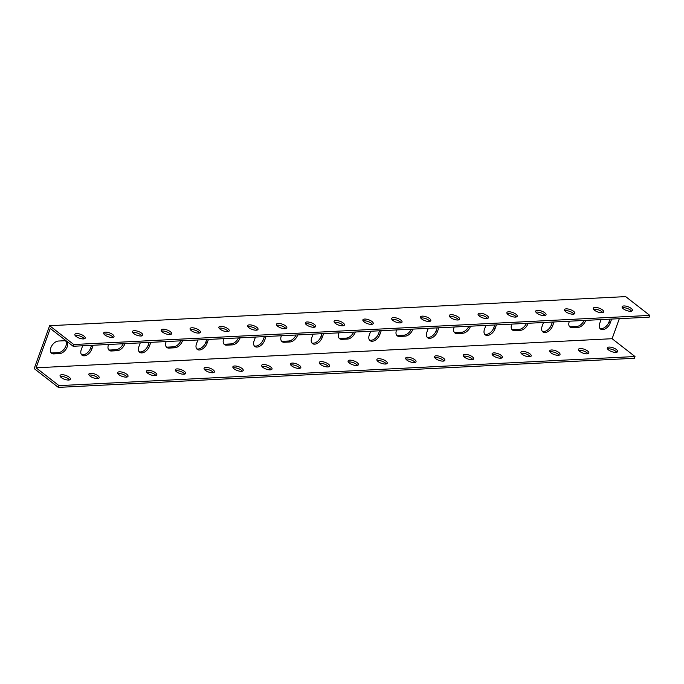 <?xml version="1.0" encoding="UTF-8"?>
<svg xmlns="http://www.w3.org/2000/svg" width="684" height="684" viewBox="0 0 684 684"><rect width="100%" height="100%" fill="white"/><g stroke="black" fill="none" stroke-linecap="round" stroke-linejoin="round"><path stroke-width="1.03" d="M35.671 364.495L34.2 368.591L58.337 387.392L58.969 385.631L36.081 367.804L50.257 328.44L73.137 346.266L649.167 317.171L649.8 315.409L625.663 296.608L49.633 325.712L35.671 364.495M569.473 326.507A7.362 4.531 127.9 0 0 570.986 326.738L576.749 326.448A7.362 4.531 127.9 0 0 584.059 320.454M511.871 329.423A7.362 4.531 127.9 0 0 513.385 329.654L519.147 329.363A7.362 4.531 127.9 0 0 526.458 323.37M454.27 332.33A7.362 4.531 127.9 0 0 455.783 332.561L461.538 332.27A7.362 4.531 127.9 0 0 468.848 326.277M396.669 335.237A7.362 4.531 127.9 0 0 398.182 335.468L403.936 335.177A7.362 4.531 127.9 0 0 411.246 329.184M339.059 338.152A7.362 4.531 127.9 0 0 340.572 338.383L346.335 338.093A7.362 4.531 127.9 0 0 353.645 332.099M281.457 341.059A7.362 4.531 127.9 0 0 282.971 341.29L288.733 341A7.362 4.531 127.9 0 0 296.044 335.006M223.856 343.966A7.362 4.531 127.9 0 0 225.369 344.197L231.132 343.907A7.362 4.531 127.9 0 0 238.442 337.913M166.255 346.882A7.362 4.531 127.9 0 0 167.768 347.113L173.531 346.822A7.362 4.531 127.9 0 0 180.841 340.829M108.653 349.789A7.362 4.531 127.9 0 0 110.167 350.02L115.921 349.729A7.362 4.531 127.9 0 0 123.231 343.736M51.052 352.705A7.362 4.531 127.9 0 0 52.565 352.935L58.32 352.636A7.362 4.531 127.9 0 0 64.877 348.053A7.362 4.531 127.9 0 0 65.715 340.974M81.464 354.611A7.362 4.531 127.9 0 0 90.579 348.139L91.588 345.334M139.066 351.704A7.362 4.531 127.9 0 0 148.18 345.232L149.189 342.428M196.676 348.789A7.362 4.531 127.9 0 0 205.781 342.316L206.79 339.512M254.277 345.882A7.362 4.531 127.9 0 0 263.383 339.409L264.392 336.605M311.878 342.966A7.362 4.531 127.9 0 0 320.984 336.502L321.993 333.698M369.48 340.059A7.362 4.531 127.9 0 0 378.594 333.587L379.603 330.782M427.081 337.152A7.362 4.531 127.9 0 0 436.195 330.68L437.204 327.875M484.682 334.237A7.362 4.531 127.9 0 0 493.797 327.764L494.806 324.968M542.292 331.33A7.362 4.531 127.9 0 0 551.398 324.857L552.407 322.053M599.894 328.423A7.362 4.531 127.9 0 0 608.999 321.95L610.008 319.146M649.8 315.409L73.769 344.514L49.633 325.712M623.859 305.953A5.489 2.026 -160.2 0 1 629.742 307.484A5.489 2.026 -160.2 0 1 632.435 310.468A5.489 2.026 -160.2 0 1 626.578 310.519A5.489 2.026 -160.2 0 1 622.107 306.757A5.489 2.026 -160.2 0 1 623.859 305.953M595.054 307.407A5.489 2.026 -160.2 0 1 600.937 308.937A5.489 2.026 -160.2 0 1 603.63 311.93A5.489 2.026 -160.2 0 1 597.782 311.972A5.489 2.026 -160.2 0 1 593.302 308.21A5.489 2.026 -160.2 0 1 595.054 307.407M566.249 308.86A5.489 2.026 -160.2 0 1 572.14 310.391A5.489 2.026 -160.2 0 1 574.834 313.383A5.489 2.026 -160.2 0 1 568.977 313.434A5.489 2.026 -160.2 0 1 564.505 309.664A5.489 2.026 -160.2 0 1 566.249 308.86M537.453 310.322A5.489 2.026 -160.2 0 1 543.335 311.853A5.489 2.026 -160.2 0 1 546.029 314.837A5.489 2.026 -160.2 0 1 540.18 314.888A5.489 2.026 -160.2 0 1 535.7 311.117A5.489 2.026 -160.2 0 1 537.453 310.322M508.648 311.776A5.489 2.026 -160.2 0 1 514.539 313.306A5.489 2.026 -160.2 0 1 517.224 316.29A5.489 2.026 -160.2 0 1 511.375 316.341A5.489 2.026 -160.2 0 1 506.895 312.571A5.489 2.026 -160.2 0 1 508.648 311.776M479.852 313.229A5.489 2.026 -160.2 0 1 485.734 314.76A5.489 2.026 -160.2 0 1 488.427 317.744A5.489 2.026 -160.2 0 1 482.571 317.795A5.489 2.026 -160.2 0 1 478.099 314.024A5.489 2.026 -160.2 0 1 479.852 313.229M451.047 314.683A5.489 2.026 -160.2 0 1 456.929 316.213A5.489 2.026 -160.2 0 1 459.622 319.197A5.489 2.026 -160.2 0 1 453.774 319.248A5.489 2.026 -160.2 0 1 449.294 315.486A5.489 2.026 -160.2 0 1 451.047 314.683M422.25 316.136A5.489 2.026 -160.2 0 1 428.133 317.667A5.489 2.026 -160.2 0 1 430.826 320.659A5.489 2.026 -160.2 0 1 424.969 320.711A5.489 2.026 -160.2 0 1 420.498 316.94A5.489 2.026 -160.2 0 1 422.25 316.136M393.445 317.598A5.489 2.026 -160.2 0 1 399.328 319.12A5.489 2.026 -160.2 0 1 402.021 322.113A5.489 2.026 -160.2 0 1 396.173 322.164A5.489 2.026 -160.2 0 1 391.693 318.393A5.489 2.026 -160.2 0 1 393.445 317.598M364.64 319.052A5.489 2.026 -160.2 0 1 370.531 320.582A5.489 2.026 -160.2 0 1 373.216 323.566A5.489 2.026 -160.2 0 1 367.368 323.618A5.489 2.026 -160.2 0 1 362.896 319.847A5.489 2.026 -160.2 0 1 364.64 319.052M335.844 320.505A5.489 2.026 -160.2 0 1 341.726 322.036A5.489 2.026 -160.2 0 1 344.42 325.02A5.489 2.026 -160.2 0 1 338.563 325.071A5.489 2.026 -160.2 0 1 334.091 321.3A5.489 2.026 -160.2 0 1 335.844 320.505M307.039 321.959A5.489 2.026 -160.2 0 1 312.921 323.489A5.489 2.026 -160.2 0 1 315.615 326.473A5.489 2.026 -160.2 0 1 309.767 326.524A5.489 2.026 -160.2 0 1 305.286 322.754A5.489 2.026 -160.2 0 1 307.039 321.959M278.243 323.412A5.489 2.026 -160.2 0 1 284.125 324.943A5.489 2.026 -160.2 0 1 286.818 327.935A5.489 2.026 -160.2 0 1 280.962 327.978A5.489 2.026 -160.2 0 1 276.49 324.216A5.489 2.026 -160.2 0 1 278.243 323.412M249.438 324.866A5.489 2.026 -160.2 0 1 255.32 326.396A5.489 2.026 -160.2 0 1 258.013 329.389A5.489 2.026 -160.2 0 1 252.165 329.44A5.489 2.026 -160.2 0 1 247.685 325.669A5.489 2.026 -160.2 0 1 249.438 324.866M220.633 326.328A5.489 2.026 -160.2 0 1 226.524 327.858A5.489 2.026 -160.2 0 1 229.217 330.842A5.489 2.026 -160.2 0 1 223.36 330.894A5.489 2.026 -160.2 0 1 218.889 327.123A5.489 2.026 -160.2 0 1 220.633 326.328M191.836 327.781A5.489 2.026 -160.2 0 1 197.719 329.312A5.489 2.026 -160.2 0 1 200.412 332.296A5.489 2.026 -160.2 0 1 194.564 332.347A5.489 2.026 -160.2 0 1 190.084 328.577A5.489 2.026 -160.2 0 1 191.836 327.781M163.031 329.235A5.489 2.026 -160.2 0 1 168.922 330.765A5.489 2.026 -160.2 0 1 171.607 333.749A5.489 2.026 -160.2 0 1 165.759 333.801A5.489 2.026 -160.2 0 1 161.279 330.03A5.489 2.026 -160.2 0 1 163.031 329.235M134.235 330.688A5.489 2.026 -160.2 0 1 140.117 332.219A5.489 2.026 -160.2 0 1 142.811 335.203A5.489 2.026 -160.2 0 1 136.954 335.254A5.489 2.026 -160.2 0 1 132.482 331.492A5.489 2.026 -160.2 0 1 134.235 330.688M105.43 332.142A5.489 2.026 -160.2 0 1 111.312 333.672A5.489 2.026 -160.2 0 1 114.006 336.665A5.489 2.026 -160.2 0 1 108.157 336.716A5.489 2.026 -160.2 0 1 103.677 332.946A5.489 2.026 -160.2 0 1 105.43 332.142M76.634 333.595A5.489 2.026 -160.2 0 1 82.516 335.126A5.489 2.026 -160.2 0 1 85.209 338.118A5.489 2.026 -160.2 0 1 79.353 338.17A5.489 2.026 -160.2 0 1 74.881 334.399A5.489 2.026 -160.2 0 1 76.634 333.595M619.319 318.676L612.112 338.708L635 356.535L634.367 358.288L58.337 387.392M69.511 379.902A5.489 2.026 19.8 0 0 65.296 377.226A5.489 2.026 19.8 0 0 60.337 376.602M98.308 378.449A5.489 2.026 19.8 0 0 94.093 375.764A5.489 2.026 19.8 0 0 89.134 375.148M127.113 376.995A5.489 2.026 19.8 0 0 122.898 374.31A5.489 2.026 19.8 0 0 117.939 373.695M155.909 375.542A5.489 2.026 19.8 0 0 151.694 372.857A5.489 2.026 19.8 0 0 146.744 372.241M184.714 374.088A5.489 2.026 19.8 0 0 180.499 371.403A5.489 2.026 19.8 0 0 175.54 370.788M213.519 372.635A5.489 2.026 19.8 0 0 209.304 369.95A5.489 2.026 19.8 0 0 204.345 369.326M242.316 371.173A5.489 2.026 19.8 0 0 238.1 368.496A5.489 2.026 19.8 0 0 233.141 367.872M271.12 369.719A5.489 2.026 19.8 0 0 266.905 367.034A5.489 2.026 19.8 0 0 261.946 366.419M299.917 368.266A5.489 2.026 19.8 0 0 295.702 365.581A5.489 2.026 19.8 0 0 290.743 364.965M328.722 366.812A5.489 2.026 19.8 0 0 324.507 364.127A5.489 2.026 19.8 0 0 319.548 363.512M357.518 365.359A5.489 2.026 19.8 0 0 353.303 362.674A5.489 2.026 19.8 0 0 348.353 362.05M386.323 363.905A5.489 2.026 19.8 0 0 382.108 361.22A5.489 2.026 19.8 0 0 377.149 360.596M415.128 362.443A5.489 2.026 19.8 0 0 410.913 359.767A5.489 2.026 19.8 0 0 405.954 359.143M443.925 360.99A5.489 2.026 19.8 0 0 439.709 358.305A5.489 2.026 19.8 0 0 434.75 357.689M472.729 359.536A5.489 2.026 19.8 0 0 468.514 356.851A5.489 2.026 19.8 0 0 463.555 356.236M501.526 358.083A5.489 2.026 19.8 0 0 497.311 355.398A5.489 2.026 19.8 0 0 492.36 354.782M530.331 356.629A5.489 2.026 19.8 0 0 526.116 353.944A5.489 2.026 19.8 0 0 521.157 353.32M559.136 355.167A5.489 2.026 19.8 0 0 554.921 352.491A5.489 2.026 19.8 0 0 549.962 351.867M587.932 353.714A5.489 2.026 19.8 0 0 583.717 351.029A5.489 2.026 19.8 0 0 578.758 350.413M616.737 352.26A5.489 2.026 19.8 0 0 612.522 349.575A5.489 2.026 19.8 0 0 607.563 348.96M612.112 338.708L36.081 367.804M623.269 307.706L622.979 308.518M585.709 320.377A7.362 4.531 -52.1 0 1 577.997 327.422L572.234 327.713A7.362 4.531 -52.1 0 1 570.029 327.089A7.362 4.531 -52.1 0 1 569.404 321.198M528.108 323.284A7.362 4.531 -52.1 0 1 520.396 330.329L514.633 330.62A7.362 4.531 -52.1 0 1 512.427 329.996A7.362 4.531 -52.1 0 1 511.803 324.105M470.506 326.191A7.362 4.531 -52.1 0 1 462.786 333.245L457.032 333.536A7.362 4.531 -52.1 0 1 454.826 332.903A7.362 4.531 -52.1 0 1 454.202 327.02M412.905 329.107A7.362 4.531 -52.1 0 1 405.184 336.152L399.43 336.442A7.362 4.531 -52.1 0 1 397.216 335.818A7.362 4.531 -52.1 0 1 396.6 329.927M355.295 332.014A7.362 4.531 -52.1 0 1 347.583 339.059L341.82 339.349A7.362 4.531 -52.1 0 1 339.615 338.725A7.362 4.531 -52.1 0 1 338.99 332.834M297.694 334.921A7.362 4.531 -52.1 0 1 289.982 341.974L284.219 342.265A7.362 4.531 -52.1 0 1 282.013 341.632A7.362 4.531 -52.1 0 1 281.389 335.75M240.093 337.836A7.362 4.531 -52.1 0 1 232.38 344.881L226.618 345.172A7.362 4.531 -52.1 0 1 224.412 344.548A7.362 4.531 -52.1 0 1 223.788 338.657M182.491 340.743A7.362 4.531 -52.1 0 1 174.779 347.788L169.016 348.088A7.362 4.531 -52.1 0 1 166.81 347.455A7.362 4.531 -52.1 0 1 166.186 341.564M124.89 343.65A7.362 4.531 -52.1 0 1 117.169 350.704L111.415 350.995A7.362 4.531 -52.1 0 1 109.209 350.362A7.362 4.531 -52.1 0 1 108.585 344.479M64.202 340.743A7.362 4.531 -52.1 0 1 66.408 341.367A7.362 4.531 -52.1 0 1 66.451 348.472A7.362 4.531 -52.1 0 1 59.568 353.611L53.814 353.902A7.362 4.531 -52.1 0 1 51.599 353.277A7.362 4.531 -52.1 0 1 51.565 346.172A7.362 4.531 -52.1 0 1 58.448 341.034L64.202 340.743M93.212 345.258L91.827 349.114A7.362 4.531 -52.1 0 1 82.02 355.184A7.362 4.531 -52.1 0 1 81.268 349.644L82.653 345.788M150.813 342.342L149.428 346.198A7.362 4.531 -52.1 0 1 139.621 352.277A7.362 4.531 -52.1 0 1 138.869 346.737L140.254 342.881M208.423 339.435L207.03 343.291A7.362 4.531 -52.1 0 1 197.223 349.362A7.362 4.531 -52.1 0 1 196.47 343.821L197.856 339.965M266.025 336.519L264.631 340.384A7.362 4.531 -52.1 0 1 254.833 346.455A7.362 4.531 -52.1 0 1 254.072 340.914L255.465 337.058M323.626 333.612L322.232 337.469A7.362 4.531 -52.1 0 1 312.434 343.548A7.362 4.531 -52.1 0 1 311.673 338.007L313.067 334.143M381.227 330.705L379.842 334.562A7.362 4.531 -52.1 0 1 370.035 340.632A7.362 4.531 -52.1 0 1 369.274 335.092L370.668 331.236M438.829 327.79L437.444 331.654A7.362 4.531 -52.1 0 1 427.637 337.725A7.362 4.531 -52.1 0 1 426.884 332.185L428.269 328.329M496.43 324.883L495.045 328.739A7.362 4.531 -52.1 0 1 485.238 334.818A7.362 4.531 -52.1 0 1 484.486 329.278L485.871 325.413M554.04 321.976L552.646 325.832A7.362 4.531 -52.1 0 1 542.839 331.902A7.362 4.531 -52.1 0 1 542.087 326.362L543.472 322.506M611.641 319.06L610.248 322.916A7.362 4.531 -52.1 0 1 600.449 328.995A7.362 4.531 -52.1 0 1 599.688 323.455L601.082 319.599M635 356.535L58.969 385.631M615.874 352.388A5.489 2.026 -160.2 0 1 609.991 350.858A5.489 2.026 -160.2 0 1 607.298 347.874A5.489 2.026 -160.2 0 1 613.155 347.823A5.489 2.026 -160.2 0 1 617.626 351.593A5.489 2.026 -160.2 0 1 615.874 352.388M587.077 353.842A5.489 2.026 -160.2 0 1 581.195 352.311A5.489 2.026 -160.2 0 1 578.502 349.327A5.489 2.026 -160.2 0 1 584.35 349.276A5.489 2.026 -160.2 0 1 588.83 353.047A5.489 2.026 -160.2 0 1 587.077 353.842M558.272 355.304A5.489 2.026 -160.2 0 1 552.39 353.773A5.489 2.026 -160.2 0 1 549.697 350.781A5.489 2.026 -160.2 0 1 555.545 350.73A5.489 2.026 -160.2 0 1 560.025 354.5A5.489 2.026 -160.2 0 1 558.272 355.304M529.476 356.757A5.489 2.026 -160.2 0 1 523.585 355.227A5.489 2.026 -160.2 0 1 520.9 352.234A5.489 2.026 -160.2 0 1 526.748 352.192A5.489 2.026 -160.2 0 1 531.22 355.954A5.489 2.026 -160.2 0 1 529.476 356.757M500.671 358.211A5.489 2.026 -160.2 0 1 494.789 356.68A5.489 2.026 -160.2 0 1 492.095 353.696A5.489 2.026 -160.2 0 1 497.943 353.645A5.489 2.026 -160.2 0 1 502.424 357.407A5.489 2.026 -160.2 0 1 500.671 358.211M471.866 359.664A5.489 2.026 -160.2 0 1 465.984 358.134A5.489 2.026 -160.2 0 1 463.29 355.15A5.489 2.026 -160.2 0 1 469.147 355.099A5.489 2.026 -160.2 0 1 473.619 358.869A5.489 2.026 -160.2 0 1 471.866 359.664M443.07 361.118A5.489 2.026 -160.2 0 1 437.187 359.587A5.489 2.026 -160.2 0 1 434.494 356.603A5.489 2.026 -160.2 0 1 440.342 356.552A5.489 2.026 -160.2 0 1 444.822 360.323A5.489 2.026 -160.2 0 1 443.07 361.118M414.265 362.571A5.489 2.026 -160.2 0 1 408.382 361.041A5.489 2.026 -160.2 0 1 405.689 358.057A5.489 2.026 -160.2 0 1 411.546 358.006A5.489 2.026 -160.2 0 1 416.017 361.776A5.489 2.026 -160.2 0 1 414.265 362.571M385.468 364.033A5.489 2.026 -160.2 0 1 379.577 362.503A5.489 2.026 -160.2 0 1 376.893 359.51A5.489 2.026 -160.2 0 1 382.741 359.459A5.489 2.026 -160.2 0 1 387.221 363.23A5.489 2.026 -160.2 0 1 385.468 364.033M356.663 365.487A5.489 2.026 -160.2 0 1 350.781 363.956A5.489 2.026 -160.2 0 1 348.088 360.972A5.489 2.026 -160.2 0 1 353.936 360.921A5.489 2.026 -160.2 0 1 358.416 364.683A5.489 2.026 -160.2 0 1 356.663 365.487M327.858 366.94A5.489 2.026 -160.2 0 1 321.976 365.41A5.489 2.026 -160.2 0 1 319.283 362.426A5.489 2.026 -160.2 0 1 325.139 362.375A5.489 2.026 -160.2 0 1 329.611 366.145A5.489 2.026 -160.2 0 1 327.858 366.94M299.062 368.394A5.489 2.026 -160.2 0 1 293.179 366.863A5.489 2.026 -160.2 0 1 290.486 363.879A5.489 2.026 -160.2 0 1 296.334 363.828A5.489 2.026 -160.2 0 1 300.815 367.599A5.489 2.026 -160.2 0 1 299.062 368.394M270.257 369.847A5.489 2.026 -160.2 0 1 264.375 368.317A5.489 2.026 -160.2 0 1 261.681 365.333A5.489 2.026 -160.2 0 1 267.538 365.282A5.489 2.026 -160.2 0 1 272.01 369.052A5.489 2.026 -160.2 0 1 270.257 369.847M241.461 371.309A5.489 2.026 -160.2 0 1 235.578 369.779A5.489 2.026 -160.2 0 1 232.885 366.786A5.489 2.026 -160.2 0 1 238.733 366.735A5.489 2.026 -160.2 0 1 243.213 370.506A5.489 2.026 -160.2 0 1 241.461 371.309M212.656 372.763A5.489 2.026 -160.2 0 1 206.773 371.232A5.489 2.026 -160.2 0 1 204.08 368.24A5.489 2.026 -160.2 0 1 209.928 368.189A5.489 2.026 -160.2 0 1 214.408 371.959A5.489 2.026 -160.2 0 1 212.656 372.763M183.859 374.216A5.489 2.026 -160.2 0 1 177.968 372.686A5.489 2.026 -160.2 0 1 175.284 369.702A5.489 2.026 -160.2 0 1 181.132 369.651A5.489 2.026 -160.2 0 1 185.603 373.413A5.489 2.026 -160.2 0 1 183.859 374.216M155.054 375.67A5.489 2.026 -160.2 0 1 149.172 374.139A5.489 2.026 -160.2 0 1 146.479 371.156A5.489 2.026 -160.2 0 1 152.327 371.104A5.489 2.026 -160.2 0 1 156.807 374.875A5.489 2.026 -160.2 0 1 155.054 375.67M126.249 377.123A5.489 2.026 -160.2 0 1 120.367 375.593A5.489 2.026 -160.2 0 1 117.674 372.609A5.489 2.026 -160.2 0 1 123.53 372.558A5.489 2.026 -160.2 0 1 128.002 376.328A5.489 2.026 -160.2 0 1 126.249 377.123M97.453 378.577A5.489 2.026 -160.2 0 1 91.57 377.046A5.489 2.026 -160.2 0 1 88.877 374.062A5.489 2.026 -160.2 0 1 94.725 374.011A5.489 2.026 -160.2 0 1 99.206 377.782A5.489 2.026 -160.2 0 1 97.453 378.577M68.648 380.039A5.489 2.026 -160.2 0 1 62.766 378.508A5.489 2.026 -160.2 0 1 60.072 375.516A5.489 2.026 -160.2 0 1 65.929 375.465A5.489 2.026 -160.2 0 1 70.401 379.235A5.489 2.026 -160.2 0 1 68.648 380.039M73.769 344.514L73.137 346.266M84.312 338.785A5.489 2.026 19.8 0 0 76.001 335.357A5.489 2.026 19.8 0 0 75.137 335.485M113.117 337.332A5.489 2.026 19.8 0 0 104.797 333.903A5.489 2.026 19.8 0 0 103.942 334.031M141.913 335.878A5.489 2.026 19.8 0 0 133.602 332.441A5.489 2.026 19.8 0 0 132.739 332.569M170.718 334.425A5.489 2.026 19.8 0 0 162.399 330.988A5.489 2.026 19.8 0 0 161.544 331.116M199.514 332.963A5.489 2.026 19.8 0 0 191.204 329.534A5.489 2.026 19.8 0 0 190.349 329.662M228.319 331.509A5.489 2.026 19.8 0 0 220.009 328.081A5.489 2.026 19.8 0 0 219.145 328.209M257.124 330.056A5.489 2.026 19.8 0 0 248.805 326.627A5.489 2.026 19.8 0 0 247.95 326.755M285.921 328.602A5.489 2.026 19.8 0 0 277.61 325.174A5.489 2.026 19.8 0 0 276.746 325.302M314.726 327.149A5.489 2.026 19.8 0 0 306.406 323.712A5.489 2.026 19.8 0 0 305.551 323.84M343.522 325.687A5.489 2.026 19.8 0 0 335.211 322.258A5.489 2.026 19.8 0 0 334.356 322.386M372.327 324.233A5.489 2.026 19.8 0 0 364.008 320.805A5.489 2.026 19.8 0 0 363.153 320.933M401.132 322.78A5.489 2.026 19.8 0 0 392.813 319.351A5.489 2.026 19.8 0 0 391.958 319.479M429.928 321.326A5.489 2.026 19.8 0 0 421.618 317.898A5.489 2.026 19.8 0 0 420.754 318.026M458.733 319.873A5.489 2.026 19.8 0 0 450.414 316.435A5.489 2.026 19.8 0 0 449.559 316.572M487.53 318.419A5.489 2.026 19.8 0 0 479.219 314.982A5.489 2.026 19.8 0 0 478.355 315.11M516.334 316.957A5.489 2.026 19.8 0 0 508.015 313.529A5.489 2.026 19.8 0 0 507.16 313.657M545.131 315.504A5.489 2.026 19.8 0 0 536.82 312.075A5.489 2.026 19.8 0 0 535.965 312.203M573.936 314.05A5.489 2.026 19.8 0 0 565.625 310.622A5.489 2.026 19.8 0 0 564.762 310.75M602.741 312.597A5.489 2.026 19.8 0 0 594.422 309.168A5.489 2.026 19.8 0 0 593.567 309.296M631.537 311.143A5.489 2.026 19.8 0 0 623.227 307.706A5.489 2.026 19.8 0 0 622.363 307.834M577.997 327.422L576.749 326.448M572.234 327.713L570.986 326.738M520.396 330.329L519.147 329.363M514.633 330.62L513.385 329.654M462.786 333.245L461.538 332.27M457.032 333.536L455.783 332.561M405.184 336.152L403.936 335.177M399.43 336.442L398.182 335.468M347.583 339.059L346.335 338.093M341.82 339.349L340.572 338.383M289.982 341.974L288.733 341M284.219 342.265L282.971 341.29M232.38 344.881L231.132 343.907M226.618 345.172L225.369 344.197M174.779 347.788L173.531 346.822M169.016 348.088L167.768 347.113M117.169 350.704L115.921 349.729M111.415 350.995L110.167 350.02M59.568 353.611L58.32 352.636M53.814 353.902L52.565 352.935M91.827 349.114L90.579 348.139M149.428 346.198L148.18 345.232M207.03 343.291L205.781 342.316M264.631 340.384L263.383 339.409M322.232 337.469L320.984 336.502M379.842 334.562L378.594 333.587M437.444 331.654L436.195 330.68M495.045 328.739L493.797 327.764M552.646 325.832L551.398 324.857M610.248 322.916L608.999 321.95"/></g></svg>
